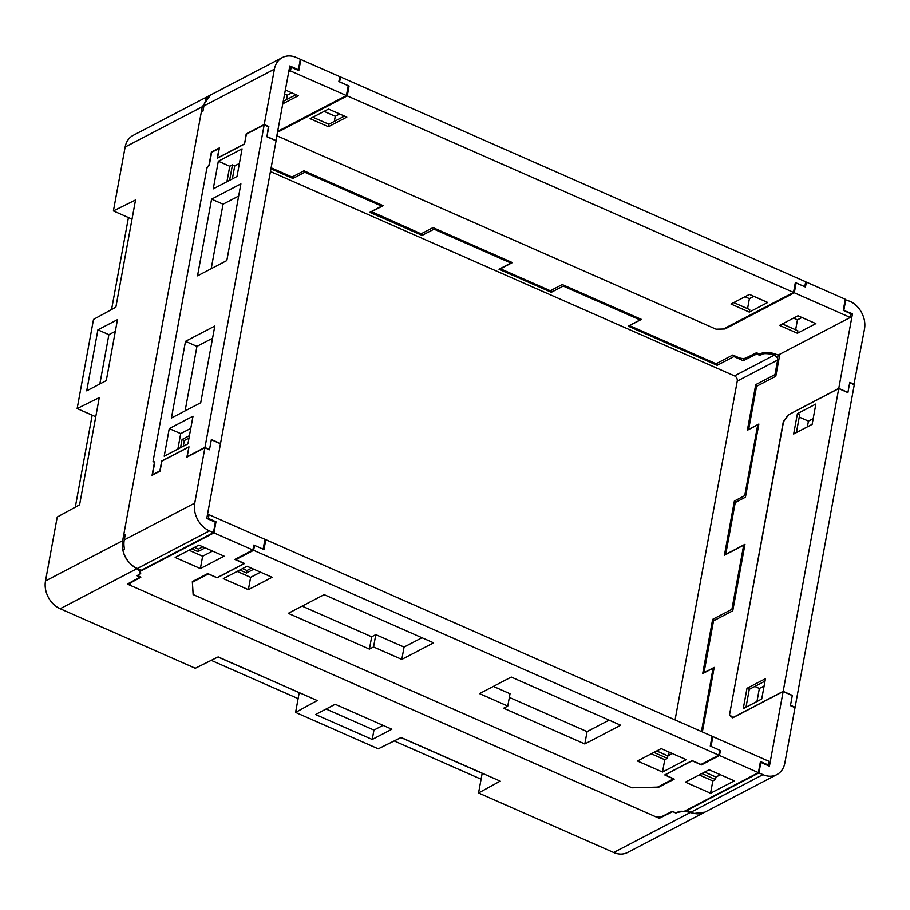 <?xml version="1.0" encoding="UTF-8"?>
<svg xmlns="http://www.w3.org/2000/svg" width="910" height="910" viewBox="0 0 910 910"><rect width="100%" height="100%" fill="white"/><g stroke="black" fill="none" stroke-linecap="round" stroke-linejoin="round"><path stroke-width="1.36" d="M478.558 792.997L613.681 852.511L690.315 812.539A15.254 6.563 -169.6 0 0 681.237 811.265A5.551 2.389 -169.6 0 0 678.462 811.777L675.914 813.039L672.74 811.64L659.272 818.329L127.377 584.083L140.151 577.088L136.966 575.689L139.378 574.369A5.551 2.389 -169.6 0 0 140.22 573.38A5.551 2.389 -169.6 0 0 140.22 573.004A15.254 6.563 -169.6 0 0 136.807 568.773L60.174 608.744L195.309 668.259L218.161 656.918L317.226 700.552L295.591 712.416L378.276 748.839L401.117 737.498L500.193 781.133L478.558 792.997L481.947 774.501L483.244 773.659M400.969 737.578L483.221 773.807M218.002 656.997L300.277 693.09M295.591 712.416L298.98 693.92L300.254 693.227M211.222 660.353L298.116 698.63M394.189 740.933L481.083 779.199M95.755 416.757L77.145 408.556L93.502 319.421L115.866 307.171L135.544 199.972L113.409 210.927L125.148 147.022L202.293 106.766L122.657 540.711C121.303 551.437 125.068 560.139 133.952 566.839L136.807 568.773M60.174 608.744A22.215 17.552 -117.5 0 1 45.5 580.967L57.228 517.051L79.591 504.8L99.27 397.602L77.145 408.556M210.073 95.254L133.167 135.374A22.215 17.552 62.5 0 0 125.148 147.022M113.409 210.927L132.03 219.128M613.681 852.511A22.215 17.552 62.5 0 0 627.582 852.488L704.454 812.38M335.187 704.283L315.565 714.521L372.236 739.466L391.846 729.24L335.187 704.283M372.236 739.466L373.953 730.104L383.042 725.361M326.087 709.027L373.953 730.104M92.172 415.176L75.291 507.154M128.446 217.547L111.566 309.525M97.905 329.841L117.47 319.649L106.277 380.63L86.712 390.845L97.905 329.841L108.893 334.675L99.838 383.997M115.331 331.32L108.893 334.675M690.315 812.539L693.989 813.472L704.863 812.175M778.13 354.98L777.561 358.108L774.581 354.991A15.254 6.563 -169.6 0 0 765.23 353.637A5.551 2.389 -169.6 0 0 762.455 354.149L759.907 355.412L756.722 354.013L743.265 360.701L733.915 356.584L734.086 355.617M659.5 817.089L659.272 818.329M743.663 358.483L743.265 360.701M756.927 352.921L756.722 354.013M760.18 353.922L759.907 355.412M270.941 168.805L292.895 178.474L304.793 172.263L381.688 206.126L381.893 205.114M717.592 362.965L717.16 365.32L628.23 326.155L640.139 319.945L563.245 286.081L551.335 292.292L499.01 269.246L510.908 263.036L434.024 229.183L422.115 235.383L369.79 212.337L381.688 206.126M717.16 365.32L733.915 356.584M675.072 719.924L737.259 381.108A4.163 3.287 62.5 0 0 734.506 375.898L270.441 171.524M304.793 172.263L304.998 171.251M434.024 229.183L434.218 228.16M510.908 263.036L511.113 262.023M563.245 286.081L563.438 285.069M640.139 319.945L640.333 318.932M293.282 176.381L292.895 178.474M422.115 235.383L422.547 233.085M551.335 292.292L551.756 290.006M777.561 358.108L777.652 360.03L737.259 381.108M668.532 755.528L669.157 752.138M732.948 609.768L731.902 609.325L743.663 545.215L724.417 555.259L734.37 501.035L744.744 495.62L757.734 424.834L747.36 430.248L755.732 384.646L774.979 374.601L777.652 360.03M731.902 609.325L712.655 619.357L702.702 673.582L713.076 668.179L701.439 731.538M744.71 545.67L743.663 545.215M776.025 375.057L774.979 374.601M210.472 95.049L202.293 106.766M736.406 501.899L734.37 501.035M744.744 495.62L745.665 496.03M757.734 424.834L758.656 425.243M757.962 385.601L755.732 384.646M713.076 668.179L713.997 668.577M714.703 620.245L712.655 619.357M137.592 575.837L140.766 573.163L140.22 571.343L213.964 532.885L252.878 550.015L234.848 559.434L244.198 563.552L216.955 577.759L207.605 573.641L192.363 581.592L193.17 594.571L631.927 787.798L658.965 787.082L674.219 779.131L664.869 775.013L692.101 760.806L701.451 764.923L719.491 755.516L758.405 772.647L684.673 811.117L675.55 812.755L672.342 811.333L661.786 816.588A5.551 2.389 -169.6 0 1 654.244 816.122L132.405 586.302A5.551 2.389 10.4 0 1 129.959 583.719A5.551 2.389 10.4 0 1 130.801 582.741L140.811 577.259L137.694 575.291M215.283 522.158L216 521.783L208.435 518.45L208.97 514.685L264.946 539.346L263.138 549.174M208.97 514.685L207.298 515.56M758.405 772.647L760.441 761.556L768.017 764.889L768.836 761.26L712.848 736.599L711.051 746.428M711.916 737.089L712.848 736.599M704.659 772.089L715.965 777.06L720.402 774.74M202.862 546.819L198.425 549.139L194.478 547.399M205.182 547.843L197.97 551.608L198.425 549.139M175.175 557.466L198.926 545.079L224.122 556.181L200.382 568.568L175.175 557.466M212.542 551.085L202.646 556.237L189.03 550.243M191.714 548.844L197.97 551.608M709.106 769.769L685.366 782.156L710.562 793.247L734.313 780.871L709.106 769.769M200.382 568.568L202.646 556.237M710.562 793.247L712.826 780.928L715.51 779.529L715.965 777.06M715.51 779.529L701.894 773.534M699.21 774.922L712.826 780.928M140.493 569.887L140.22 571.343M207.707 518.825L208.435 518.45M254.504 545.409L253.788 545.09L252.878 550.015M213.964 532.885L216 521.783M207.161 516.3L208.834 515.435M658.965 787.082L659.113 786.32M719.708 750.284L720.39 750.579L719.571 751.012M719.491 755.516L720.39 750.579M767.289 765.264L768.017 764.889M701.451 764.923L701.587 764.161M264.787 540.21L265.8 539.687L712.075 736.224L710.266 746.086L719.719 750.249L718.809 755.175L253.628 550.311L235.792 559.616L244.585 563.495L217.262 577.748L208.47 573.88L192.374 582.275L193.125 594.548L631.961 787.81L657.543 787.139L673.65 778.744L664.857 774.865L692.18 760.612L700.973 764.48L718.809 755.175M656.69 750.978L667.849 755.891L672.342 753.548M251.433 568.181L246.94 570.524L242.56 568.591M223.314 578.635L247.054 566.247L272.124 577.281L248.373 589.669L223.314 578.635M260.533 572.185L250.637 577.338L237.157 571.412M239.785 570.035L246.485 572.993L246.94 570.524M253.754 569.194L246.485 572.993M433.558 642.835L401.799 659.409L373.544 646.964L369.414 649.114L288.265 613.363L324.142 594.651L433.558 642.835M511.272 677.063L479.513 693.625L507.769 706.069L503.651 708.23L584.812 743.97L620.688 725.247L511.272 677.063M661.183 748.623L637.444 761.01L662.503 772.055L686.254 759.668L661.183 748.623M248.373 589.669L250.637 577.338M401.799 659.409L404.063 647.078L375.807 634.634L371.678 636.784L302.109 606.14M421.978 637.739L404.063 647.078M373.544 646.964L375.807 634.634M369.414 649.114L371.678 636.784M584.812 743.97L587.075 731.64L609.097 720.151M509.361 697.413L587.075 731.64M507.769 706.069L510.032 693.75L493.357 686.402M662.503 772.055L664.766 759.725L667.394 758.36L667.849 755.891M667.394 758.36L653.915 752.422M651.287 753.787L664.766 759.725M265.8 539.687L263.98 549.549L254.538 545.386L253.628 550.311M235.929 558.865L235.792 559.616M253.651 545.852L254.538 545.386M805.555 282.544L806.374 282.123L845.288 299.253L843.252 310.355L850.827 313.688L850.293 317.453L778.255 355.025L774.558 353.774C769.098 352.045 764.662 351.92 761.249 353.387L759.725 354.149L756.506 352.739L745.95 357.983A5.551 2.389 10.4 0 1 738.408 357.516L732.789 355.036L716.09 363.75L629.515 325.621L641.425 319.41L562.232 284.534L550.322 290.745L500.489 268.803L512.398 262.592L433.012 227.625L421.102 233.836L371.325 211.541M371.269 211.893L383.178 205.671L303.986 170.796L292.076 177.018L271.123 167.793M277.243 134.475L277.334 135.965L716.09 329.192L724.974 328.965L794.305 292.792L796.113 282.93L805.464 287.048L806.374 282.123M850.293 317.453L794.305 292.792M290.415 70.889L346.403 95.539L348.212 85.676L338.861 81.559L339.771 76.622L300.846 59.491L298.81 70.582L291.245 67.249L290.415 70.889L288.754 71.753M277.823 131.313L346.403 95.539M285.399 90.022L298.321 95.709L282.873 103.763M798.013 315.77L779.563 325.393L797.41 333.253L815.861 323.63L798.013 315.77M793.509 318.125L797.444 319.854L795.624 329.807M797.444 319.854L801.96 317.51M782.338 323.949L797.865 330.785L797.41 333.253M300.22 59.81L300.846 59.491M291.78 92.82L287.264 95.175L284.671 94.026M287.264 95.175L286.445 99.679M296.012 94.685L283.329 101.306M795.181 283.419L796.113 282.93M724.974 328.965L725.134 328.101M288.891 71.014L290.552 70.138M289.403 68.204L291.245 67.249M793.531 292.417L347.245 95.88L349.053 86.018L339.612 81.854L340.511 76.918L805.691 281.781L804.793 286.718L795.34 282.555L793.531 292.417L723.359 329.022L716.147 329.215L277.288 135.943L277.209 134.669M277.664 132.178L347.245 95.88M328.521 109.052L346.812 117.106L328.396 126.718L310.105 118.664L328.521 109.052M767.721 302.473L749.431 294.419L731.014 304.031L749.305 312.084L767.721 302.473M745.006 296.728L749.396 298.662L747.554 308.649M749.396 298.662L753.81 296.353M733.779 302.586L749.749 309.616L749.305 312.084M339.623 77.384L340.511 76.918M339.692 113.966L335.267 116.275L324.096 111.361M335.267 116.275L334.323 121.394M344.492 116.082L328.851 124.249L328.396 126.718M312.881 117.219L328.851 124.249M349.053 86.018L348.052 86.541M702.361 731.947L714.213 667.394L703.999 672.717L713.52 620.859L732.755 610.826L744.96 544.328L725.725 554.361L735.246 502.513L745.449 497.178L758.872 424.037L748.668 429.361L756.563 386.329L775.798 376.296L779.859 354.195M686.936 809.934L690.838 812.266A22.215 17.552 -117.5 0 0 704.738 812.232L776.833 774.626A22.215 17.552 62.5 0 0 784.852 762.978L795.01 707.639L790.437 705.625L792.28 695.57L783.135 691.543L769.428 766.209L760.851 762.432L758.929 772.886L762.944 774.649A22.215 17.552 62.5 0 0 776.833 774.626M845.185 299.822L849.826 301.255A22.215 17.552 -117.5 0 1 864.5 329.033L853.91 384.6M783.521 421.728L729.445 715.226L730.798 715.817M850.691 314.655L852.477 313.723L843.274 310.276M788.56 414.755L838.77 388.388L852.477 313.723M788.39 414.676L783.328 421.637M783.135 691.543L732.743 717.831L729.445 715.226M843.9 309.946L845.811 299.492M854.342 384.373L849.769 382.359L847.927 392.415L838.77 388.388M686.834 810.491L758.929 772.886M760.851 762.432L760.225 762.751M838.736 388.581L783.169 691.35L792.314 695.388L790.506 705.25L795.078 707.263L854.274 384.759L849.701 382.746L847.892 392.608L838.736 388.581L788.458 414.812L783.237 422.115L729.536 714.748L733.062 717.66M783.169 691.35L732.891 717.581M761.715 699.016L743.254 708.651L746.996 688.313L765.446 678.689L761.715 699.016M815.861 404.04L797.399 413.663L793.668 434.002L812.13 424.378L815.861 404.04M813.176 418.634L808.433 421.114L799.242 417.064M796.398 432.58L799.685 414.676L797.399 413.663M808.433 421.114L807.386 426.847M756.972 701.496L759.361 688.472L764.104 685.992M745.995 707.229L749.283 689.325L765.003 681.124M749.283 689.325L746.996 688.313M759.361 688.472L754.777 686.447M124.943 536.297L123.612 535.512L201.338 111.975L202.975 111.122L203.931 105.924A22.215 17.552 -117.5 0 1 207.207 98.291L205.58 99.144A22.215 17.552 -117.5 0 1 210.324 95.129L282.418 57.512A22.215 17.552 62.5 0 0 274.399 69.16L264.241 124.499L246.2 133.906L244.54 144.042M194.751 503.105L124.283 539.869A22.215 17.552 62.5 0 0 124.477 549.026L122.85 549.867A22.215 17.552 62.5 0 0 137.33 568.5L141.334 570.263L213.44 532.646L209.436 530.883A22.215 17.552 -117.5 0 1 194.751 503.105L204.909 447.765L186.868 457.173L188.916 447.197M205.58 99.144L206.377 99.497M244.358 143.962L217.547 157.953L219.39 147.898L211.393 152.061L209.027 164.938L206.945 167.804L153.062 461.393L154.427 462.462L152.061 475.338L160.058 471.164L161.9 461.097L188.723 447.117M124.283 539.869L125.239 534.659L123.612 535.512M153.062 461.393L154.416 461.984M204.909 447.765L209.482 449.779L211.336 439.723L220.482 443.75L206.775 518.416L215.363 522.192L213.44 532.646M275.912 140.709L289.824 65.93L298.4 69.706L300.323 59.252L296.319 57.489A22.215 17.552 62.5 0 0 282.418 57.512M276.117 140.595L266.971 136.568L268.382 126.74M264.241 124.499L268.814 126.513M298.4 69.706L297.684 70.081M209.55 449.392L211.37 439.53L220.516 443.557L276.083 140.788L266.937 136.762L268.746 126.9L264.173 124.875L204.977 447.379L209.118 449.62M239.398 163.447L234.746 165.87L232.357 178.895M183.285 446.253L184.332 440.52L188.984 438.097M187.938 443.83L164.198 456.217L169.26 428.587L193.011 416.211L187.938 443.83M185.105 410.899L196.947 346.369L212.565 338.224M180.544 447.686L182.045 439.519L189.439 435.662M177.859 449.085L180.703 433.626L190.77 428.371M200.723 402.743L171.433 418.02L185.504 341.33L214.805 326.053L200.723 402.743M204.977 447.379L187.176 456.672L188.984 446.81L161.696 461.04L159.887 470.902L152.482 474.758L154.78 462.291L153.153 460.915L206.854 168.282L209.391 164.744L211.677 152.266L219.276 148.489M264.173 124.875L246.36 134.168L244.551 144.03L217.262 158.26L219.082 148.398M242.071 148.842L218.332 161.229L213.258 188.859L237.01 176.472L242.071 148.842M240.9 183.877L211.598 199.154L197.527 275.844L226.817 260.567L240.9 183.877M185.504 341.33L196.947 346.369M169.26 428.587L180.703 433.626M218.332 161.229L229.775 166.268L232.46 164.869L234.746 165.87M238.659 196.048L223.041 204.193L211.2 268.723M232.46 164.869L229.616 180.328M229.775 166.268L226.931 181.727M211.598 199.154L223.041 204.193M182.045 439.519L184.332 440.52M122.657 540.711L45.5 580.967M765.458 352.386L765.23 353.637M762.694 352.83L762.455 354.149M774.581 354.991L734.506 375.898M140.458 571.707L140.22 573.004M130.903 582.15L130.801 582.741M762.944 774.649L690.838 812.266M274.399 69.16L203.931 105.924M209.436 530.883L137.33 568.5M140.504 571.798L140.22 573.38M129.959 583.719L130.175 582.559"/></g></svg>
